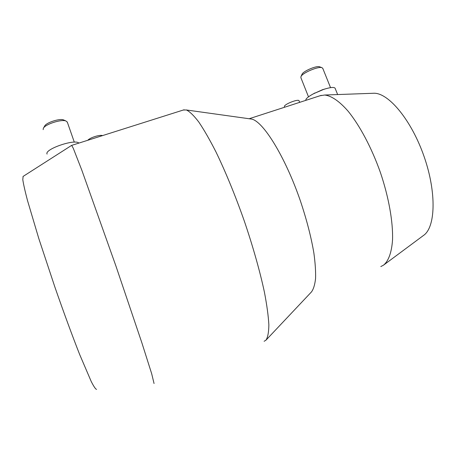 <?xml version="1.0" encoding="UTF-8"?>
<svg xmlns="http://www.w3.org/2000/svg" width="456" height="456" viewBox="0 0 456 456"><rect width="100%" height="100%" fill="white"/><g stroke="black" fill="none" stroke-linecap="round" stroke-linejoin="round"><path stroke-width="0.68" d="M249.745 118.828L251.758 119.107C263.289 121.575 285.114 156.585 300.322 200.697C306.654 219.592 311.174 237.046 313.876 253.063C315.238 262.958 315.803 271.44 315.569 278.513C314.891 284.658 313.528 289.127 311.471 291.92L265.951 340.182L264.109 341.287M320.049 95.743L324.695 95.019C331.33 95.771 339.384 101.181 348.088 111.173C359.778 125.508 371.725 147.955 380.447 172.63C388.808 197.408 393.123 222.015 392.542 239.833C391.681 252.533 388.466 261.134 383.49 265.181L380.806 266.566M183.318 110.021L186.407 109.976C189.781 111.617 193.903 115.619 198.765 121.991C204.009 129.743 209.737 139.713 215.95 151.899C225.481 171.564 235.387 195.664 244.336 221.131C253.006 246.662 259.977 271.4 264.417 292.165C266.908 305.161 268.385 316.059 268.858 324.849C268.766 332.293 267.797 337.406 265.951 340.182M23.102 176.421L22.8 179.681C23.45 184.104 25.006 191.018 27.468 200.418L38.811 238.573L54.897 287.098C63.652 312.286 72.35 335.929 79.709 354.614L91.285 381.626C93.896 386.705 95.657 389.287 96.569 389.367M71.677 145.361L73.268 148.251L81.784 170.082L115.961 266.127L141.822 342.655L151.7 373.789L154.054 383.519M372.221 93.309L374.239 93.241C389.014 93.235 411.745 120.646 424.222 156.927C436.808 193.179 435.457 227.652 423.402 235.524L384.003 264.799M325.225 88.897L322.415 89.735L313.112 93.964M335.16 88.401L335.063 88.162C333.906 86.919 330.093 87.341 323.623 89.416L313.62 93.697C309.727 95.783 307.213 97.601 306.084 99.146L305.662 100.411M322.78 68.366L321.839 67.625C318.174 66.297 302.909 72.732 301.074 76.357L300.869 77.645L308.501 96.854M319.787 66.872L319.434 66.741C316.361 65.63 303.702 70.971 302.157 74.02L300.954 76.574M78.859 143.099C74.932 138.67 44.061 149.323 47.076 154.1M67.34 122.202L65.932 120.971C61.321 119.027 44.996 124.34 43.337 128.341L43.166 129.641M64.028 120.127L63.487 119.888C59.622 118.269 46.084 122.67 44.688 126.021L43.445 128.159M299.079 100.844L299.033 100.725C298.423 98.855 285.718 103.586 284.419 106.168L284.47 107.285M102.532 135.603C100.001 134.469 89.803 137.689 87.808 140.266M321.241 95.355L249.141 118.742M251.758 119.107L186.407 109.976M23.011 176.478L71.712 145.333M374.239 93.241L324.695 95.019M314.948 92.933L313.62 93.697M322.415 89.735L323.623 89.416M330.537 87.637L322.7 68.166M319.434 66.741L321.839 67.625M337.639 94.552L335.063 88.162M184.11 109.771L71.757 145.35M74.311 142.158L67.237 121.906M63.487 119.888L65.932 120.971M299.033 100.725L299.677 102.349"/></g></svg>

